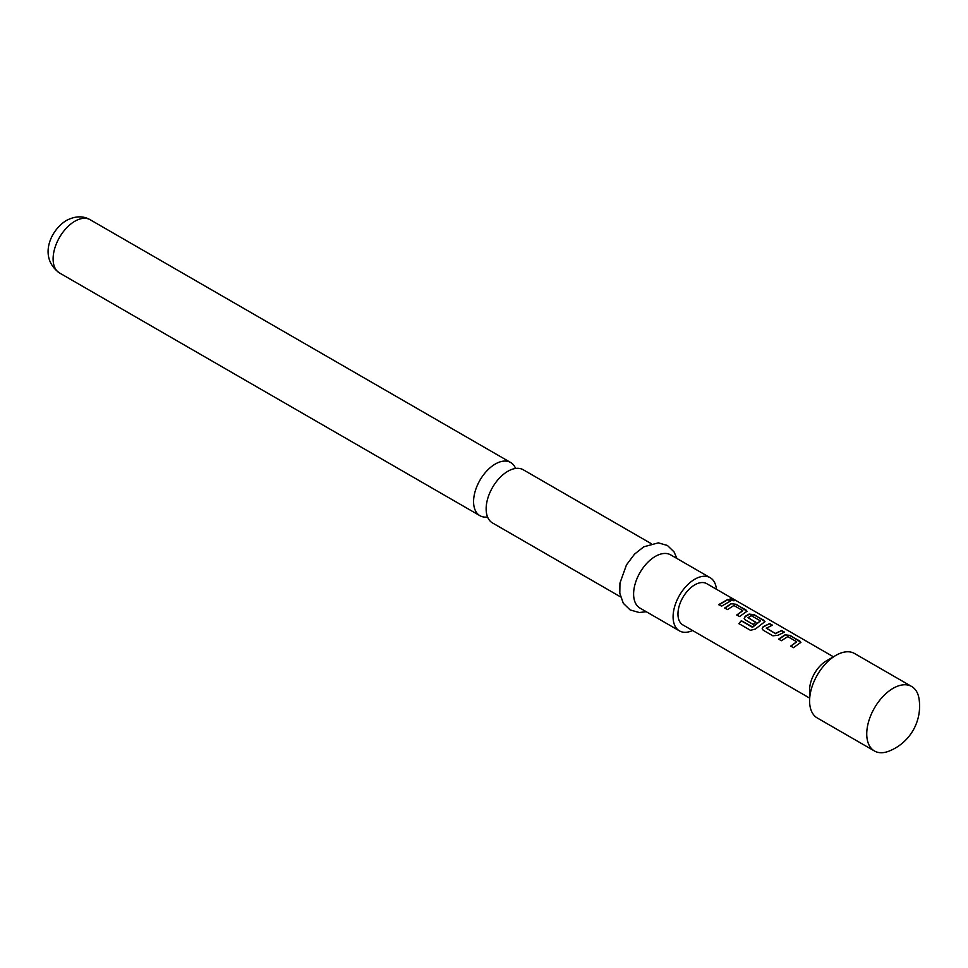 <?xml version="1.0" encoding="UTF-8"?>
<svg xmlns="http://www.w3.org/2000/svg" width="968" height="968" viewBox="0 0 968 968"><rect width="100%" height="100%" fill="white"/><g stroke="black" fill="none" stroke-linecap="round" stroke-linejoin="round"><path stroke-width="1.45" d="M730.477 600.245C729.352 598.853 730.368 598.853 733.514 600.233L733.659 599.894C734.845 601.031 733.817 601.043 730.562 599.918C729.461 598.526 730.489 598.514 733.659 599.894L734.361 600.62M733.514 600.233L734.18 600.741M620.524 596.869L492.494 522.95A30.71 17.739 -60 0 1 486.142 508.89A30.71 17.739 -60 0 1 507.861 471.271A30.71 17.739 -60 0 1 523.216 469.746L651.246 543.665M911.687 686.506L854.538 653.509A37.232 21.49 120 0 0 835.928 655.36A37.232 21.49 120 0 0 835.916 655.36A37.232 21.49 120 0 0 809.599 700.953A37.232 21.49 120 0 0 817.307 718.002L874.455 750.986A37.232 21.49 120 0 0 888.939 751.156A48.4 48.4 0 0 0 919.068 698.969A37.232 21.49 120 0 0 911.687 686.506A37.232 21.49 120 0 0 893.065 688.345A37.232 21.49 120 0 0 866.747 733.95A37.232 21.49 120 0 0 874.455 750.986M835.916 655.36L826.442 660.829A23.825 13.758 120 0 0 809.599 690.015L809.599 700.953M515.593 468.451A30.71 17.739 120 0 0 510.656 462.498A30.71 17.739 120 0 0 495.301 464.023A30.71 17.739 120 0 0 473.582 501.642A30.71 17.739 120 0 0 479.946 515.702A30.71 17.739 120 0 0 487.557 516.997M716.417 589.246A30.71 17.739 120 0 0 710.173 577.69L670.679 554.882A30.71 17.739 120 0 0 655.324 556.406A30.71 17.739 120 0 0 635.262 583.474A30.71 17.739 120 0 0 639.969 608.086L679.451 630.882A30.71 17.739 120 0 0 692.592 630.519M710.173 577.69A30.71 17.739 120 0 0 694.818 579.203A30.71 17.739 120 0 0 674.744 606.27A30.71 17.739 120 0 0 679.451 630.882M785.024 634.839L790.154 635.419L800.911 642.353L793.445 647.677L790.687 646.08L796.725 641.784L787.783 636.617L781.382 640.707L778.611 639.11L785.024 634.839L790.154 635.419M790.759 646.334L796.725 641.784M763.232 630.229L762.155 628.764L763.183 626.695L769.608 623.561L772.367 625.146L766.317 628.268L775.259 633.435L781.672 630.531L784.443 632.116L778.018 635.262L772.9 635.819L763.232 630.229M766.317 628.038L775.259 633.435M752.257 627.022L760.485 620.863L751.18 615.672L748.046 617.729L755.899 622.267L753.189 624.433L745.263 619.859L744.186 618.383L745.215 616.326L749.087 614.087L754.217 614.668L764.974 621.601L755.33 629.079L750.466 630.301L738.862 623.598L741.319 620.706L752.608 626.937M752.705 627.167L760.485 620.863M748.046 617.487L755.935 622.545M731.118 603.717L736.249 604.298L747.006 611.231L739.552 616.556L736.781 614.958L742.819 610.663L733.877 605.496L727.476 609.586L724.717 607.989L731.118 603.717L736.249 604.298M736.854 615.212L742.819 610.663M727.767 599.41L730.538 600.995L721.583 606.174L718.813 604.589L727.767 599.41L730.465 601.334M730.562 599.918L729.908 599.047M833.424 656.8L706.725 583.656A23.825 13.758 120 0 0 688.369 590.032A23.825 13.758 120 0 0 677.963 614.014A23.825 13.758 120 0 0 682.9 624.929L809.599 698.073M718.885 604.843L727.706 599.736M724.79 608.243L731.082 604.032M736.176 604.637L745.929 609.888M745.856 610.215L746.945 611.401M738.995 623.767L741.319 620.706M741.415 620.924L752.354 627.24M744.235 618.516L745.251 616.616L749.05 614.402L754.145 615.007L763.897 620.258M763.825 620.597L764.914 621.771M762.191 628.885L763.183 626.695M775.283 633.725L781.672 630.531M781.6 630.858L784.37 632.455M763.22 626.986L769.608 623.561M769.536 623.888L772.295 625.485M778.683 639.364L784.987 635.153M790.082 635.758L799.822 641.01M799.762 641.336L800.851 642.522M59.471 272.94C38.333 257.585 50.154 230.311 66.453 220.438C75.31 215.9 83.224 215.67 90.193 219.748A30.71 17.739 120 0 0 74.826 221.261A30.71 17.739 120 0 0 54.765 248.328A30.71 17.739 120 0 0 59.471 272.94L479.946 515.702M646.237 611.716L639.291 612.526L630.132 609.937L623.319 603.318L619.81 593.287L619.956 583.075L626.465 564.913L634.548 554.12L643.793 546.799L658.325 542.854L667.436 545.492L674.055 551.893L676.959 558.512M90.193 219.748L510.656 462.498"/></g></svg>
